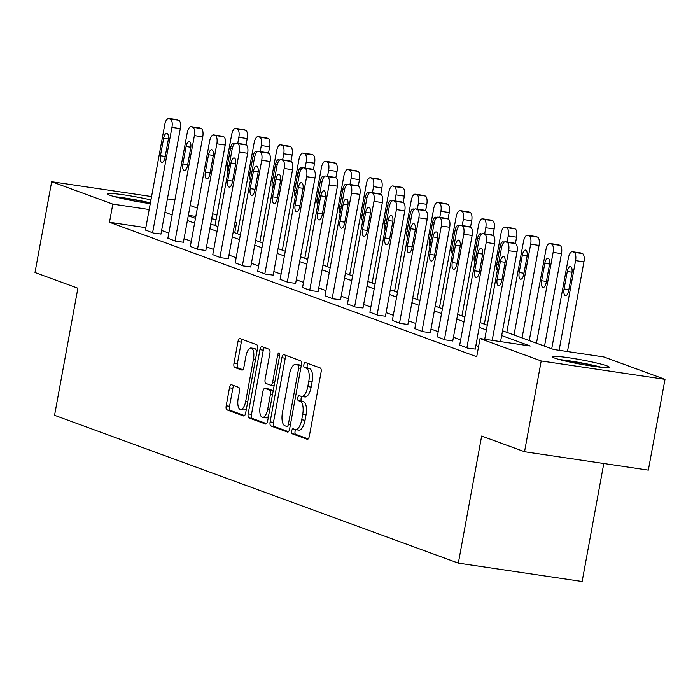 <?xml version="1.0" encoding="UTF-8"?>
<svg xmlns="http://www.w3.org/2000/svg" width="700" height="700" viewBox="0 0 700 700"><rect width="100%" height="100%" fill="white"/><g stroke="black" fill="none" stroke-linecap="round" stroke-linejoin="round"><path stroke-width="1.05" d="M291.707 430.929A2.546 1.032 -81.6 0 0 292.241 433.79L307.248 439.285A3.631 1.479 -81.6 0 0 307.37 439.311A3.631 1.479 -81.6 0 0 309.312 436.24L321.09 372.076A3.631 1.479 -81.6 0 0 320.329 367.999L305.322 362.504A2.546 1.032 -81.6 0 0 305.244 362.486A2.546 1.032 -81.6 0 0 303.879 364.639A2.546 1.032 -81.6 0 0 304.412 367.491L306.355 368.209A11.629 4.734 -81.6 0 1 308.779 381.264L307.799 386.61A11.629 4.734 -81.6 0 1 301.569 396.463A11.629 4.734 -81.6 0 1 301.184 396.366L299.241 395.649A2.546 1.032 -81.6 0 0 299.154 395.631A2.546 1.032 -81.6 0 0 297.797 397.784A2.546 1.032 -81.6 0 0 298.322 400.645L300.265 401.354A11.629 4.734 -81.6 0 1 302.697 414.418L301.709 419.764A11.629 4.734 -81.6 0 1 295.488 429.608A11.629 4.734 -81.6 0 1 295.102 429.511L293.16 428.803A2.546 1.032 -81.6 0 0 293.072 428.776A2.546 1.032 -81.6 0 0 291.707 430.929M295.759 429.651A2.546 1.032 -81.6 0 0 295.059 431.428A2.546 1.032 -81.6 0 0 295.584 434.289L308.201 438.909M307.869 363.431A2.546 1.032 -81.6 0 0 307.221 365.137A2.546 1.032 -81.6 0 0 307.755 367.99L309.697 368.699L306.355 368.209M301.84 396.506A2.546 1.032 -81.6 0 0 301.14 398.283A2.546 1.032 -81.6 0 0 301.674 401.135L303.616 401.852L300.265 401.354M150.264 203.639A28.884 2.205 -169.6 0 1 109.769 195.204A28.884 2.205 -169.6 0 1 107.459 193.865A28.884 2.205 -169.6 0 1 122.281 194.635A28.884 2.205 -169.6 0 1 150.946 199.929M606.891 365.855A28.884 2.205 -169.6 0 1 609.201 367.194A28.884 2.205 -169.6 0 1 586.329 365.19A28.884 2.205 -169.6 0 1 554.697 358.102A28.884 2.205 -169.6 0 1 552.387 356.764A28.884 2.205 -169.6 0 1 575.26 358.767A28.884 2.205 -169.6 0 1 606.891 365.855M231.56 384.755A3.631 1.479 -81.6 0 0 231.446 384.729A3.631 1.479 -81.6 0 0 229.495 387.809L226.196 405.808A3.631 1.479 -81.6 0 0 226.949 409.885L243.618 415.984A3.631 1.479 -81.6 0 0 243.74 416.019A3.631 1.479 -81.6 0 0 245.682 412.939L257.46 348.784A3.631 1.479 -81.6 0 0 256.699 344.706L240.03 338.599A3.631 1.479 -81.6 0 0 239.916 338.572A3.631 1.479 -81.6 0 0 237.965 341.644L233.975 363.387A3.631 1.479 -81.6 0 0 234.736 367.474L241.868 370.081A3.631 1.479 -81.6 0 0 241.99 370.116A3.631 1.479 -81.6 0 0 243.932 367.036L245.91 356.256A9.721 3.955 -81.6 0 1 251.116 348.023A9.721 3.955 -81.6 0 1 253.47 359.021L245.718 401.257A9.721 3.955 -81.6 0 1 240.511 409.491A9.721 3.955 -81.6 0 1 238.166 398.493L239.453 391.449A3.631 1.479 -81.6 0 0 238.7 387.371L231.56 384.755M502.548 330.785L553.656 349.493L603.846 356.947L665 379.339L648.34 470.12L524.536 451.736L481.661 436.039L458.334 563.133L54.556 415.301L77.884 288.207L35 272.51L51.66 181.729L151.567 196.56M524.536 451.736L541.205 360.955L480.043 338.564L530.233 346.019L501.673 335.562M145.854 227.675L109.489 222.276L476.709 356.72L480.043 338.564M109.489 222.276L112.814 204.12L51.66 181.729M270.121 421.89A3.631 1.479 -81.6 0 0 270.882 425.967L287.543 432.066A3.631 1.479 -81.6 0 0 287.665 432.101A3.631 1.479 -81.6 0 0 289.608 429.021L301.385 364.866A3.631 1.479 -81.6 0 0 300.632 360.789L283.964 354.681A3.631 1.479 -81.6 0 0 283.841 354.655A3.631 1.479 -81.6 0 0 281.899 357.726L270.121 421.89L273.464 422.38A3.631 1.479 -81.6 0 0 274.225 426.466L288.505 431.69M265.58 424.025L248.911 417.926A3.631 1.479 -81.6 0 1 248.159 413.849L259.928 349.685A3.631 1.479 -81.6 0 1 261.879 346.614A3.631 1.479 -81.6 0 1 262.001 346.64L269.132 349.256A3.631 1.479 -81.6 0 1 269.885 353.334L265.116 379.356A3.631 1.479 -81.6 0 0 265.869 383.434L270.602 385.166A3.631 1.479 -81.6 0 0 270.725 385.201A3.631 1.479 -81.6 0 0 272.668 382.121L277.646 355.031A2.546 1.032 -81.6 0 1 279.002 352.879A2.546 1.032 -81.6 0 1 279.624 355.757L267.645 420.98A3.631 1.479 -81.6 0 1 265.703 424.06A3.631 1.479 -81.6 0 1 265.58 424.025L265.825 424.069M458.334 563.133L582.129 581.508L603.794 463.505M478.59 346.483L475.886 345.494M460.644 339.911L453.442 337.277M438.191 331.695L430.99 329.061M415.748 323.479L408.546 320.836M393.295 315.262L386.094 312.62M370.851 307.037L363.65 304.404M348.399 298.821L341.197 296.188M325.955 290.605L318.754 287.963M303.502 282.38L296.301 279.746M281.059 274.164L273.858 271.53M258.606 265.947L251.405 263.305M236.162 257.731L228.961 255.089M213.71 249.506L206.509 246.873M191.266 241.29L184.065 238.656M168.814 233.074L161.612 230.431M459.699 345.047L467.582 348.101L475.23 349.081M437.255 336.831L445.139 339.885L452.786 340.865M414.803 328.615L422.686 331.66L430.334 332.64M392.359 320.399L400.243 323.444L407.89 324.424M369.906 312.174L377.79 315.227L385.438 316.207M347.463 303.957L355.346 307.011L362.994 307.983M325.01 295.741L332.894 298.786L340.541 299.766M302.566 287.516L310.45 290.57L318.098 291.55M280.114 279.3L287.998 282.354L295.645 283.334M257.67 271.084L265.554 274.129L273.201 275.109M235.218 262.868L243.11 265.912L250.749 266.892M212.774 254.642L220.657 257.696L228.305 258.676M190.321 246.426L198.214 249.48L205.852 250.451M167.877 238.21L175.761 241.255L183.409 242.235M145.425 229.985L153.317 233.039L160.956 234.019M665 379.339L541.205 360.955M167.405 198.905L174.886 200.016M190.155 205.485L197.356 208.119M212.599 213.701L216.869 215.268M235.051 221.918L236.618 222.495L234.99 222.25M234.736 232.733L236.618 222.495M188.274 215.722L195.475 218.356M210.718 223.939L217.919 226.572M233.17 232.155L240.371 234.797M255.614 240.38L262.815 243.014M278.066 248.596L285.267 251.23M300.51 256.812L307.711 259.446M322.963 265.029L330.164 267.671M345.406 273.254L352.608 275.887M367.859 281.47L375.06 284.104M390.303 289.686L397.504 292.329M412.755 297.911L419.956 300.545M435.199 306.127L442.4 308.761M457.651 314.344L464.852 316.977M480.095 322.56L487.296 325.203M216.099 219.45L211.662 218.794M195.825 216.44L188.344 215.329M149.188 209.519L112.814 204.12M486.421 329.98L479.22 327.338M463.977 321.755L456.776 319.121M441.525 313.539L434.324 310.905M419.081 305.322L411.88 302.68M396.629 297.106L389.428 294.464M374.185 288.881L366.984 286.248M351.733 280.665L344.531 278.031M329.289 272.449L322.088 269.806M306.836 264.224L299.635 261.59M284.392 256.007L277.191 253.374M261.94 247.791L254.739 245.149M239.496 239.575L232.295 236.932M217.044 231.35L209.843 228.716M194.6 223.134L187.399 220.5M172.148 214.918L164.946 212.275M298.445 430.01A11.629 4.734 -81.6 0 0 298.83 430.106A11.629 4.734 -81.6 0 0 305.06 420.254L301.709 419.764M303.616 401.852A11.629 4.734 -81.6 0 1 306.04 414.908L305.06 420.254M304.526 396.856A11.629 4.734 -81.6 0 0 304.911 396.961A11.629 4.734 -81.6 0 0 311.141 387.109L307.799 386.61M309.697 368.699A11.629 4.734 -81.6 0 1 312.121 381.762L311.141 387.109M286.352 355.556A3.631 1.479 -81.6 0 0 285.241 358.225L273.464 422.38M286.904 426.51A2.546 1.032 -81.6 0 0 286.991 426.536A2.546 1.032 -81.6 0 0 288.356 424.375L298.69 368.06A2.546 1.032 -81.6 0 0 298.156 365.207L296.109 364.455A11.629 4.734 -81.6 0 0 295.724 364.359A11.629 4.734 -81.6 0 0 289.494 374.211L282.433 412.703A11.629 4.734 -81.6 0 0 284.856 425.757L286.904 426.51M298.672 364.84A11.629 4.734 -81.6 0 1 299.075 364.858A11.629 4.734 -81.6 0 1 299.46 364.954L301.254 365.61M266.534 423.649L252.263 418.425L248.911 417.926M264.39 347.515A3.631 1.479 -81.6 0 0 263.279 350.184L251.501 414.339A3.631 1.479 -81.6 0 0 252.263 418.425M270.848 385.201L273.954 385.665A3.631 1.479 -81.6 0 0 274.067 385.691A3.631 1.479 -81.6 0 0 274.12 385.7M260.155 406.35A9.721 3.955 -81.6 0 0 262.509 417.349A9.721 3.955 -81.6 0 0 267.715 409.124L270.445 394.24A3.631 1.479 -81.6 0 0 269.684 390.154L264.959 388.421A3.631 1.479 -81.6 0 0 264.836 388.395A3.631 1.479 -81.6 0 0 262.894 391.475L260.155 406.35M262.509 417.349L265.851 417.848A9.721 3.955 -81.6 0 0 268.52 416.229M273.201 390.74A3.631 1.479 -81.6 0 0 273.035 390.652L269.684 390.154M268.056 388.885A3.631 1.479 -81.6 0 1 268.179 388.894A3.631 1.479 -81.6 0 1 268.301 388.92L273.035 390.652M240.511 409.491L243.862 409.99A9.721 3.955 -81.6 0 0 246.523 408.371M256.874 351.995A9.721 3.955 -81.6 0 0 254.468 348.512L251.116 348.023M242.428 339.474A3.631 1.479 -81.6 0 0 241.316 342.142L237.326 363.886A3.631 1.479 -81.6 0 0 238.079 367.964L242.821 369.705M233.949 385.63A3.631 1.479 -81.6 0 0 232.846 388.299L229.539 406.297A3.631 1.479 -81.6 0 0 230.3 410.384L244.571 415.608M567.472 351.549L583.94 261.852A7.403 3.01 98.4 0 0 582.391 253.54L580.956 253.015A7.403 3.01 98.4 0 0 580.711 252.945A7.403 3.01 98.4 0 0 580.457 252.936M551.714 348.784L568.383 257.976A7.403 3.01 -81.6 0 1 572.346 251.711A7.403 3.01 -81.6 0 1 572.591 251.773L574.026 252.297A7.403 3.01 -81.6 0 1 575.575 260.61L559.108 350.306M567.271 271.521L564.077 288.951A5.924 2.406 -81.6 0 0 565.504 295.654A5.924 2.406 -81.6 0 0 568.68 290.64L571.883 273.21A5.924 2.406 -81.6 0 0 570.447 266.507A5.924 2.406 -81.6 0 0 567.271 271.521L572.023 272.23M484.715 339.264L501.463 248.045A7.403 3.01 -81.6 0 1 505.426 241.771A7.403 3.01 -81.6 0 1 505.671 241.832L507.106 242.366A7.403 3.01 -81.6 0 1 508.655 250.679L492.196 340.366M500.561 341.609L517.02 251.921L508.655 250.679M500.36 261.59A5.924 2.406 98.4 0 1 503.528 256.576A5.924 2.406 98.4 0 1 504.963 263.279L501.76 280.709A5.924 2.406 98.4 0 1 498.593 285.723A5.924 2.406 98.4 0 1 497.157 279.02L500.36 261.59L505.102 262.299M513.538 243.005A7.403 3.01 98.4 0 1 513.791 243.014A7.403 3.01 98.4 0 1 514.036 243.075L515.471 243.609A7.403 3.01 98.4 0 1 517.02 251.921M562.117 360.264A24.99 1.908 -169.6 0 1 598.867 367.01M601.519 367.299A28.7 2.196 10.4 0 0 559.536 359.59M150.404 202.851A28.7 2.196 10.4 0 0 114.599 196.691M117.189 197.365A24.99 1.908 -169.6 0 1 150.343 203.184M544.512 346.15L561.488 253.636A7.403 3.01 98.4 0 0 559.947 245.324L558.504 244.79A7.403 3.01 98.4 0 0 558.259 244.729A7.403 3.01 98.4 0 0 558.005 244.72M529.261 340.567L545.93 249.76A7.403 3.01 -81.6 0 1 549.894 243.486A7.403 3.01 -81.6 0 1 550.139 243.547L551.582 244.081A7.403 3.01 -81.6 0 1 553.122 252.394L536.462 343.201M544.827 263.305L541.625 280.735A5.924 2.406 -81.6 0 0 543.06 287.438A5.924 2.406 -81.6 0 0 546.236 282.424L549.43 264.994A5.924 2.406 -81.6 0 0 547.995 258.291A5.924 2.406 -81.6 0 0 544.827 263.305L549.579 264.014M522.06 337.925L539.044 245.42A7.403 3.01 98.4 0 0 537.495 237.099L536.06 236.574A7.403 3.01 98.4 0 0 535.815 236.513A7.403 3.01 98.4 0 0 535.561 236.504M506.817 332.342L523.486 241.544A7.403 3.01 -81.6 0 1 527.45 235.27A7.403 3.01 -81.6 0 1 527.695 235.331L529.13 235.856A7.403 3.01 -81.6 0 1 530.679 244.178L514.01 334.976M522.375 255.089L519.181 272.519A5.924 2.406 -81.6 0 0 520.608 279.221A5.924 2.406 -81.6 0 0 523.784 274.207L526.986 256.777A5.924 2.406 -81.6 0 0 525.551 250.066A5.924 2.406 -81.6 0 0 522.375 255.089L527.126 255.789M459.673 345.205L479.01 239.829A7.403 3.01 -81.6 0 1 482.974 233.555A7.403 3.01 -81.6 0 1 483.219 233.616L484.662 234.141A7.403 3.01 -81.6 0 1 486.211 242.463L466.865 347.839M475.204 349.23L494.567 243.705L486.211 242.463M477.907 253.374A5.924 2.406 98.4 0 1 481.084 248.351A5.924 2.406 98.4 0 1 482.51 255.062L479.316 272.484A5.924 2.406 98.4 0 1 476.14 277.506A5.924 2.406 98.4 0 1 474.705 270.804L477.907 253.374L482.659 254.074M491.085 234.789A7.403 3.01 98.4 0 1 491.339 234.797A7.403 3.01 98.4 0 1 491.584 234.859L493.028 235.384A7.403 3.01 98.4 0 1 494.567 243.705M437.22 336.989L456.566 231.604A7.403 3.01 -81.6 0 1 460.53 225.339A7.403 3.01 -81.6 0 1 460.775 225.4L462.21 225.925A7.403 3.01 -81.6 0 1 463.759 234.237L444.421 339.623M452.751 341.014L472.124 235.48L463.759 234.237M455.464 245.157A5.924 2.406 98.4 0 1 458.631 240.135A5.924 2.406 98.4 0 1 460.066 246.838L456.864 264.267A5.924 2.406 98.4 0 1 453.696 269.29A5.924 2.406 98.4 0 1 452.261 262.588L455.464 245.157L460.206 245.858M468.641 226.564A7.403 3.01 98.4 0 1 468.895 226.581A7.403 3.01 98.4 0 1 469.14 226.642L470.575 227.168A7.403 3.01 98.4 0 1 472.124 235.48M515.419 243.582L516.591 237.195A7.403 3.01 98.4 0 0 515.051 228.882L513.608 228.358A7.403 3.01 98.4 0 0 513.363 228.296A7.403 3.01 98.4 0 0 513.109 228.279M484.365 324.126L501.034 233.319A7.403 3.01 -81.6 0 1 504.998 227.054A7.403 3.01 -81.6 0 1 505.242 227.115L506.686 227.64A7.403 3.01 -81.6 0 1 508.226 235.953L507.115 242.025M503.921 242.401A5.924 2.406 -81.6 0 0 503.099 241.85A5.924 2.406 -81.6 0 0 499.931 246.873L496.729 264.303A5.924 2.406 -81.6 0 0 497.35 270.463M492.975 235.366L494.148 228.979A7.403 3.01 98.4 0 0 492.599 220.666L491.164 220.133A7.403 3.01 98.4 0 0 490.919 220.071A7.403 3.01 98.4 0 0 490.665 220.062M461.921 315.91L478.59 225.102A7.403 3.01 -81.6 0 1 482.554 218.829A7.403 3.01 -81.6 0 1 482.799 218.899L484.234 219.424A7.403 3.01 -81.6 0 1 485.782 227.736L484.671 233.809M481.477 234.185A5.924 2.406 -81.6 0 0 480.655 233.634A5.924 2.406 -81.6 0 0 477.479 238.648L474.285 256.078A5.924 2.406 -81.6 0 0 474.898 262.238M470.523 227.15L471.695 220.763A7.403 3.01 98.4 0 0 470.155 212.441L468.711 211.916A7.403 3.01 98.4 0 0 468.466 211.855A7.403 3.01 98.4 0 0 468.213 211.846M439.469 307.694L456.137 216.886A7.403 3.01 -81.6 0 1 460.101 210.612A7.403 3.01 -81.6 0 1 460.346 210.674L461.79 211.199A7.403 3.01 -81.6 0 1 463.33 219.52L462.219 225.584M459.025 225.96A5.924 2.406 -81.6 0 0 458.202 225.418A5.924 2.406 -81.6 0 0 455.035 230.431L451.832 247.861A5.924 2.406 -81.6 0 0 452.454 254.021M414.776 328.764L434.114 223.388A7.403 3.01 -81.6 0 1 438.078 217.114A7.403 3.01 -81.6 0 1 438.322 217.184L439.766 217.709A7.403 3.01 -81.6 0 1 441.315 226.021L421.969 331.398M430.308 332.797L449.68 227.264L441.315 226.021M433.011 236.932A5.924 2.406 98.4 0 1 436.188 231.919A5.924 2.406 98.4 0 1 437.614 238.621L434.42 256.051A5.924 2.406 98.4 0 1 431.244 261.065A5.924 2.406 98.4 0 1 429.809 254.362L433.011 236.932L437.762 237.641M446.189 218.347A7.403 3.01 98.4 0 1 446.442 218.356A7.403 3.01 98.4 0 1 446.688 218.418L448.131 218.951A7.403 3.01 98.4 0 1 449.68 227.264M392.324 320.547L411.67 215.171A7.403 3.01 -81.6 0 1 415.634 208.898A7.403 3.01 -81.6 0 1 415.879 208.959L417.314 209.484A7.403 3.01 -81.6 0 1 418.863 217.805L399.525 323.181M407.855 324.572L427.227 219.048L418.863 217.805M410.567 228.716A5.924 2.406 98.4 0 1 413.735 223.702A5.924 2.406 98.4 0 1 415.17 230.405L411.967 247.835A5.924 2.406 98.4 0 1 408.8 252.849A5.924 2.406 98.4 0 1 407.365 246.146L410.567 228.716L415.31 229.425M423.745 210.131A7.403 3.01 98.4 0 1 423.999 210.14A7.403 3.01 98.4 0 1 424.244 210.201L425.679 210.726A7.403 3.01 98.4 0 1 427.227 219.048M369.88 312.331L389.217 206.955A7.403 3.01 -81.6 0 1 393.181 200.681A7.403 3.01 -81.6 0 1 393.435 200.742L394.87 201.268A7.403 3.01 -81.6 0 1 396.419 209.589L377.072 314.965M385.411 316.356L404.784 210.822L396.419 209.589M388.115 220.5A5.924 2.406 98.4 0 1 391.291 215.477A5.924 2.406 98.4 0 1 392.717 222.18L389.524 239.61A5.924 2.406 98.4 0 1 386.348 244.632A5.924 2.406 98.4 0 1 384.912 237.93L388.115 220.5L392.866 221.2M401.301 201.906A7.403 3.01 98.4 0 1 401.546 201.924A7.403 3.01 98.4 0 1 401.791 201.985L403.235 202.51A7.403 3.01 98.4 0 1 404.784 210.822M347.428 304.106L366.774 198.73A7.403 3.01 -81.6 0 1 370.738 192.465A7.403 3.01 -81.6 0 1 370.983 192.526L372.418 193.051A7.403 3.01 -81.6 0 1 373.966 201.364L354.629 306.74M362.967 308.14L382.331 202.606L373.966 201.364M365.671 212.275A5.924 2.406 98.4 0 1 368.839 207.261A5.924 2.406 98.4 0 1 370.274 213.964L367.071 231.394A5.924 2.406 98.4 0 1 363.904 236.407A5.924 2.406 98.4 0 1 362.469 229.705L365.671 212.275L370.414 212.984M378.849 193.69A7.403 3.01 98.4 0 1 379.102 193.699A7.403 3.01 98.4 0 1 379.348 193.769L380.783 194.294A7.403 3.01 98.4 0 1 382.331 202.606M324.984 295.89L344.321 190.514A7.403 3.01 -81.6 0 1 348.285 184.24A7.403 3.01 -81.6 0 1 348.539 184.301L349.974 184.835A7.403 3.01 -81.6 0 1 351.523 193.148L332.176 298.524M340.515 299.924L359.887 194.39L351.523 193.148M343.219 204.059A5.924 2.406 98.4 0 1 346.395 199.045A5.924 2.406 98.4 0 1 347.821 205.748L344.627 223.178A5.924 2.406 98.4 0 1 341.451 228.191A5.924 2.406 98.4 0 1 340.025 221.489L343.219 204.059L347.97 204.768M356.405 185.474A7.403 3.01 98.4 0 1 356.65 185.482A7.403 3.01 98.4 0 1 356.904 185.544L358.339 186.077A7.403 3.01 98.4 0 1 359.887 194.39M302.531 287.674L321.877 182.298A7.403 3.01 -81.6 0 1 325.841 176.024A7.403 3.01 -81.6 0 1 326.086 176.085L327.53 176.61A7.403 3.01 -81.6 0 1 329.07 184.931L309.733 290.308M318.071 291.699L337.435 186.174L329.07 184.931M320.775 195.843A5.924 2.406 98.4 0 1 323.942 190.82A5.924 2.406 98.4 0 1 325.377 197.531L322.175 214.952A5.924 2.406 98.4 0 1 319.007 219.975A5.924 2.406 98.4 0 1 317.572 213.273L320.775 195.843L325.526 196.543M333.953 177.258A7.403 3.01 98.4 0 1 334.206 177.266A7.403 3.01 98.4 0 1 334.451 177.327L335.886 177.852A7.403 3.01 98.4 0 1 337.435 186.174M280.088 279.457L299.425 174.072A7.403 3.01 -81.6 0 1 303.398 167.808A7.403 3.01 -81.6 0 1 303.642 167.869L305.078 168.394A7.403 3.01 -81.6 0 1 306.626 176.706L287.28 282.091M295.619 283.483L314.991 177.949L306.626 176.706M298.322 187.626A5.924 2.406 98.4 0 1 301.499 182.604A5.924 2.406 98.4 0 1 302.925 189.306L299.731 206.736A5.924 2.406 98.4 0 1 296.555 211.759A5.924 2.406 98.4 0 1 295.129 205.056L298.322 187.626L303.074 188.326M311.509 169.032A7.403 3.01 98.4 0 1 311.754 169.05A7.403 3.01 98.4 0 1 312.007 169.111L313.442 169.636A7.403 3.01 98.4 0 1 314.991 177.949M257.635 271.233L276.981 165.856A7.403 3.01 -81.6 0 1 280.945 159.582A7.403 3.01 -81.6 0 1 281.19 159.653L282.634 160.178A7.403 3.01 -81.6 0 1 284.174 168.49L264.836 273.866M273.175 275.266L292.539 169.732L284.174 168.49M275.879 179.401A5.924 2.406 98.4 0 1 279.046 174.388A5.924 2.406 98.4 0 1 280.481 181.09L277.279 198.52A5.924 2.406 98.4 0 1 274.111 203.534A5.924 2.406 98.4 0 1 272.676 196.831L275.879 179.401L280.63 180.11M289.056 160.816A7.403 3.01 98.4 0 1 289.31 160.825A7.403 3.01 98.4 0 1 289.555 160.886L290.99 161.42A7.403 3.01 98.4 0 1 292.539 169.732M235.191 263.016L254.529 157.64A7.403 3.01 -81.6 0 1 258.501 151.366A7.403 3.01 -81.6 0 1 258.746 151.428L260.181 151.952A7.403 3.01 -81.6 0 1 261.73 160.274L242.384 265.65M250.723 267.041L270.095 161.516L261.73 160.274M253.426 171.185A5.924 2.406 98.4 0 1 256.602 166.171A5.924 2.406 98.4 0 1 258.029 172.874L254.835 190.304A5.924 2.406 98.4 0 1 251.659 195.317A5.924 2.406 98.4 0 1 250.233 188.615L253.426 171.185L258.178 171.894M266.613 152.6A7.403 3.01 98.4 0 1 266.858 152.609A7.403 3.01 98.4 0 1 267.111 152.67L268.546 153.195A7.403 3.01 98.4 0 1 270.095 161.516M212.748 254.8L232.085 149.424A7.403 3.01 -81.6 0 1 236.049 143.15A7.403 3.01 -81.6 0 1 236.294 143.211L237.737 143.736A7.403 3.01 -81.6 0 1 239.277 152.058L219.94 257.434M228.279 258.825L247.642 153.291L239.277 152.058M230.983 162.969A5.924 2.406 98.4 0 1 234.15 157.946A5.924 2.406 98.4 0 1 235.585 164.649L232.382 182.079A5.924 2.406 98.4 0 1 229.215 187.101A5.924 2.406 98.4 0 1 227.78 180.399L230.983 162.969L235.734 163.669M244.16 144.375A7.403 3.01 98.4 0 1 244.414 144.393A7.403 3.01 98.4 0 1 244.659 144.454L246.102 144.979A7.403 3.01 98.4 0 1 247.642 153.291M190.295 246.575L209.633 141.199A7.403 3.01 -81.6 0 1 213.605 134.925A7.403 3.01 -81.6 0 1 213.85 134.995L215.285 135.52A7.403 3.01 -81.6 0 1 216.834 143.832L197.487 249.209M205.826 250.609L225.199 145.075L216.834 143.832M208.53 154.744A5.924 2.406 98.4 0 1 211.706 149.73A5.924 2.406 98.4 0 1 213.133 156.433L209.939 173.862A5.924 2.406 98.4 0 1 206.763 178.876A5.924 2.406 98.4 0 1 205.336 172.174L208.53 154.744L213.281 155.452M221.716 136.159A7.403 3.01 98.4 0 1 221.97 136.168A7.403 3.01 98.4 0 1 222.215 136.237L223.65 136.763A7.403 3.01 98.4 0 1 225.199 145.075M167.851 238.359L187.189 132.982A7.403 3.01 -81.6 0 1 191.153 126.709A7.403 3.01 -81.6 0 1 191.398 126.77L192.841 127.304A7.403 3.01 -81.6 0 1 194.381 135.616L175.044 240.993M183.383 242.384L202.746 136.859L194.381 135.616M186.086 146.528A5.924 2.406 98.4 0 1 189.254 141.514A5.924 2.406 98.4 0 1 190.689 148.216L187.486 165.646A5.924 2.406 98.4 0 1 184.319 170.66A5.924 2.406 98.4 0 1 182.884 163.957L186.086 146.528L190.838 147.236M199.264 127.942A7.403 3.01 98.4 0 1 199.518 127.951A7.403 3.01 98.4 0 1 199.763 128.013L201.206 128.537A7.403 3.01 98.4 0 1 202.746 136.859M448.079 218.925L449.251 212.546A7.403 3.01 98.4 0 0 447.703 204.225L446.267 203.7A7.403 3.01 98.4 0 0 446.023 203.639A7.403 3.01 98.4 0 0 445.769 203.621M417.025 299.469L433.694 208.67A7.403 3.01 -81.6 0 1 437.658 202.396A7.403 3.01 -81.6 0 1 437.902 202.457L439.338 202.982A7.403 3.01 -81.6 0 1 440.886 211.304L439.775 217.367M436.581 217.744A5.924 2.406 -81.6 0 0 435.759 217.192A5.924 2.406 -81.6 0 0 432.582 222.215L429.389 239.645A5.924 2.406 -81.6 0 0 430.001 245.805M425.626 210.709L426.799 204.321A7.403 3.01 98.4 0 0 425.259 196.009L423.815 195.484A7.403 3.01 98.4 0 0 423.57 195.414A7.403 3.01 98.4 0 0 423.316 195.405M394.572 291.252L411.241 200.445A7.403 3.01 -81.6 0 1 415.205 194.18A7.403 3.01 -81.6 0 1 415.45 194.241L416.894 194.766A7.403 3.01 -81.6 0 1 418.434 203.079L417.322 209.151M414.129 209.528A5.924 2.406 -81.6 0 0 413.306 208.976A5.924 2.406 -81.6 0 0 410.139 213.99L406.936 231.42A5.924 2.406 -81.6 0 0 407.558 237.58M403.183 202.492L404.355 196.105A7.403 3.01 98.4 0 0 402.806 187.793L401.371 187.259A7.403 3.01 98.4 0 0 401.126 187.197A7.403 3.01 98.4 0 0 400.873 187.189M372.129 283.036L388.797 192.229A7.403 3.01 -81.6 0 1 392.761 185.955A7.403 3.01 -81.6 0 1 393.006 186.016L394.441 186.55A7.403 3.01 -81.6 0 1 395.99 194.862L394.879 200.926M391.685 201.303A5.924 2.406 -81.6 0 0 390.863 200.76A5.924 2.406 -81.6 0 0 387.686 205.774L384.493 223.204A5.924 2.406 -81.6 0 0 385.105 229.364M380.73 194.276L381.902 187.889A7.403 3.01 98.4 0 0 380.363 179.567L378.919 179.043A7.403 3.01 98.4 0 0 378.674 178.981A7.403 3.01 98.4 0 0 378.42 178.972M349.676 274.811L366.345 184.013A7.403 3.01 -81.6 0 1 370.309 177.739A7.403 3.01 -81.6 0 1 370.554 177.8L371.998 178.325A7.403 3.01 -81.6 0 1 373.537 186.646L372.426 192.71M369.233 193.086A5.924 2.406 -81.6 0 0 368.41 192.535A5.924 2.406 -81.6 0 0 365.243 197.558L362.04 214.987A5.924 2.406 -81.6 0 0 362.661 221.148M358.286 186.051L359.459 179.664A7.403 3.01 98.4 0 0 357.91 171.351L356.475 170.826A7.403 3.01 98.4 0 0 356.23 170.765A7.403 3.01 98.4 0 0 355.976 170.748M327.233 266.595L343.901 175.787A7.403 3.01 -81.6 0 1 347.865 169.523A7.403 3.01 -81.6 0 1 348.11 169.584L349.545 170.109A7.403 3.01 -81.6 0 1 351.094 178.421L349.983 184.494M346.789 184.87A5.924 2.406 -81.6 0 0 345.966 184.319A5.924 2.406 -81.6 0 0 342.79 189.341L339.596 206.771A5.924 2.406 -81.6 0 0 340.209 212.931M335.834 177.835L337.006 171.447A7.403 3.01 98.4 0 0 335.466 163.135L334.023 162.601A7.403 3.01 98.4 0 0 333.777 162.54A7.403 3.01 98.4 0 0 333.524 162.531M304.78 258.379L321.449 167.571A7.403 3.01 -81.6 0 1 325.412 161.298A7.403 3.01 -81.6 0 1 325.658 161.367L327.101 161.893A7.403 3.01 -81.6 0 1 328.641 170.205L327.53 176.278M324.336 176.654A5.924 2.406 -81.6 0 0 323.523 176.102A5.924 2.406 -81.6 0 0 320.346 181.116L317.144 198.546A5.924 2.406 -81.6 0 0 317.765 204.706M313.39 169.619L314.562 163.231A7.403 3.01 98.4 0 0 313.014 154.91L311.579 154.385A7.403 3.01 98.4 0 0 311.334 154.324A7.403 3.01 98.4 0 0 311.08 154.315M282.336 250.154L299.005 159.355A7.403 3.01 -81.6 0 1 302.969 153.081A7.403 3.01 -81.6 0 1 303.214 153.143L304.649 153.668A7.403 3.01 -81.6 0 1 306.197 161.989L305.086 168.053M301.892 168.429A5.924 2.406 -81.6 0 0 301.07 167.886A5.924 2.406 -81.6 0 0 297.894 172.9L294.7 190.33A5.924 2.406 -81.6 0 0 295.312 196.49M290.938 161.394L292.11 155.015A7.403 3.01 98.4 0 0 290.57 146.694L289.126 146.169A7.403 3.01 98.4 0 0 288.881 146.107A7.403 3.01 98.4 0 0 288.627 146.09M259.892 241.938L276.553 151.139A7.403 3.01 -81.6 0 1 280.516 144.865A7.403 3.01 -81.6 0 1 280.761 144.926L282.205 145.451A7.403 3.01 -81.6 0 1 283.745 153.773L282.634 159.836M279.44 160.213A5.924 2.406 -81.6 0 0 278.626 159.661A5.924 2.406 -81.6 0 0 275.45 164.684L272.248 182.114A5.924 2.406 -81.6 0 0 272.869 188.274M268.494 153.178L269.666 146.79A7.403 3.01 98.4 0 0 268.118 138.477L266.683 137.952A7.403 3.01 98.4 0 0 266.438 137.883A7.403 3.01 98.4 0 0 266.184 137.874M237.44 233.721L254.109 142.914A7.403 3.01 -81.6 0 1 258.072 136.649A7.403 3.01 -81.6 0 1 258.317 136.71L259.752 137.235A7.403 3.01 -81.6 0 1 261.301 145.548L260.19 151.62M256.996 151.996A5.924 2.406 -81.6 0 0 256.174 151.445A5.924 2.406 -81.6 0 0 252.998 156.459L249.804 173.889A5.924 2.406 -81.6 0 0 250.416 180.049M246.041 144.961L247.214 138.574A7.403 3.01 98.4 0 0 245.674 130.261L244.23 129.727A7.403 3.01 98.4 0 0 243.985 129.666A7.403 3.01 98.4 0 0 243.731 129.657M214.996 225.505L231.656 134.697A7.403 3.01 -81.6 0 1 235.62 128.424A7.403 3.01 -81.6 0 1 235.865 128.485L237.309 129.019A7.403 3.01 -81.6 0 1 238.849 137.331L237.737 143.395M234.544 143.771A5.924 2.406 -81.6 0 0 233.73 143.229A5.924 2.406 -81.6 0 0 230.554 148.242L227.351 165.673A5.924 2.406 -81.6 0 0 227.973 171.832M145.399 230.142L164.736 124.766A7.403 3.01 -81.6 0 1 168.709 118.492A7.403 3.01 -81.6 0 1 168.954 118.554L170.389 119.079A7.403 3.01 -81.6 0 1 171.938 127.4L152.591 232.776M160.93 234.168L180.303 128.643L171.938 127.4M163.634 138.311A5.924 2.406 98.4 0 1 166.81 133.289A5.924 2.406 98.4 0 1 168.236 139.991L165.043 157.421A5.924 2.406 98.4 0 1 161.866 162.444A5.924 2.406 98.4 0 1 160.44 155.741L163.634 138.311L168.385 139.011M176.82 119.726A7.403 3.01 98.4 0 1 177.074 119.735A7.403 3.01 98.4 0 1 177.319 119.796L178.754 120.321A7.403 3.01 98.4 0 1 180.303 128.643M295.584 434.289L292.241 433.79M307.755 367.99L304.412 367.491M301.674 401.135L298.322 400.645M306.04 414.908L302.697 414.418M312.121 381.762L308.779 381.264M285.241 358.225L281.899 357.726M274.225 426.466L270.882 425.967M290.412 424.681L288.356 424.375M300.746 368.366L298.69 368.06M301.236 365.662L298.156 365.207M299.46 364.954L296.109 364.455M251.501 414.339L248.159 413.849M263.279 350.184L259.928 349.685M274.724 382.428L272.668 382.121M279.685 355.338L277.646 355.031M269.771 409.421L267.715 409.124M272.501 394.546L270.445 394.24M268.301 388.92L264.959 388.421M247.774 401.564L245.718 401.257M255.526 359.328L253.47 359.021M238.079 367.964L234.736 367.474M237.326 363.886L233.975 363.387M241.316 342.142L237.965 341.644M230.3 410.384L226.949 409.885M229.539 406.297L226.196 405.808M232.846 388.299L229.495 387.809M575.575 260.61L583.94 261.852M574.026 252.297L582.391 253.54M572.591 251.773L580.956 253.015M568.855 289.669L564.077 288.951M514.036 243.075L505.671 241.832M515.471 243.609L507.106 242.366M497.157 279.02L501.944 279.729M553.122 252.394L561.488 253.636M551.582 244.081L559.947 245.324M550.139 243.547L558.504 244.79M546.411 281.444L541.625 280.735M530.679 244.178L539.044 245.42M529.13 235.856L537.495 237.099M527.695 235.331L536.06 236.574M523.959 273.227L519.181 272.519M491.584 234.859L483.219 233.616M493.028 235.384L484.662 234.141M474.705 270.804L479.491 271.512M469.14 226.642L460.775 225.4M470.575 227.168L462.21 225.925M452.261 262.588L457.048 263.296M508.226 235.953L516.591 237.195M506.686 227.64L515.051 228.882M505.242 227.115L513.608 228.358M501.655 247.126L499.931 246.873M498.435 264.547L496.729 264.303M485.782 227.736L494.148 228.979M484.234 219.424L492.599 220.666M482.799 218.899L491.164 220.133M479.202 238.91L477.479 238.648M475.983 256.331L474.285 256.078M463.33 219.52L471.695 220.763M461.79 211.199L470.155 212.441M460.346 210.674L468.711 211.916M456.759 230.685L455.035 230.431M453.539 248.115L451.832 247.861M446.688 218.418L438.322 217.184M448.131 218.951L439.766 217.709M429.809 254.362L434.595 255.071M424.244 210.201L415.879 208.959M425.679 210.726L417.314 209.484M407.365 246.146L412.151 246.855M401.791 201.985L393.435 200.742M403.235 202.51L394.87 201.268M384.912 237.93L389.699 238.639M379.348 193.769L370.983 192.526M380.783 194.294L372.418 193.051M362.469 229.705L367.255 230.422M356.904 185.544L348.539 184.301M358.339 186.077L349.974 184.835M340.025 221.489L344.803 222.197M334.451 177.327L326.086 176.085M335.886 177.852L327.53 176.61M317.572 213.273L322.359 213.981M312.007 169.111L303.642 167.869M313.442 169.636L305.078 168.394M295.129 205.056L299.906 205.765M289.555 160.886L281.19 159.653M290.99 161.42L282.634 160.178M272.676 196.831L277.463 197.54M267.111 152.67L258.746 151.428M268.546 153.195L260.181 151.952M250.233 188.615L255.01 189.324M244.659 144.454L236.294 143.211M246.102 144.979L237.737 143.736M227.78 180.399L232.566 181.107M222.215 136.237L213.85 134.995M223.65 136.763L215.285 135.52M205.336 172.174L210.114 172.891M199.763 128.013L191.398 126.77M201.206 128.537L192.841 127.304M182.884 163.957L187.67 164.666M440.886 211.304L449.251 212.546M439.338 202.982L447.703 204.225M437.902 202.457L446.267 203.7M434.306 222.469L432.582 222.215M431.086 239.899L429.389 239.645M418.434 203.079L426.799 204.321M416.894 194.766L425.259 196.009M415.45 194.241L423.815 195.484M411.863 214.252L410.139 213.99M408.642 231.674L406.936 231.42M395.99 194.862L404.355 196.105M394.441 186.55L402.806 187.793M393.006 186.016L401.371 187.259M389.41 206.028L387.686 205.774M386.19 223.457L384.493 223.204M373.537 186.646L381.902 187.889M371.998 178.325L380.363 179.567M370.554 177.8L378.919 179.043M366.966 197.811L365.243 197.558M363.746 215.241L362.04 214.987M351.094 178.421L359.459 179.664M349.545 170.109L357.91 171.351M348.11 169.584L356.475 170.826M344.514 189.595L342.79 189.341M341.294 207.016L339.596 206.771M328.641 170.205L337.006 171.447M327.101 161.893L335.466 163.135M325.658 161.367L334.023 162.601M322.07 181.379L320.346 181.116M318.85 198.8L317.144 198.546M306.197 161.989L314.562 163.231M304.649 153.668L313.014 154.91M303.214 153.143L311.579 154.385M299.618 173.154L297.894 172.9M296.398 190.584L294.7 190.33M283.745 153.773L292.11 155.015M282.205 145.451L290.57 146.694M280.761 144.926L289.126 146.169M277.174 164.938L275.45 164.684M273.954 182.367L272.248 182.114M261.301 145.548L269.666 146.79M259.752 137.235L268.118 138.477M258.317 136.71L266.683 137.952M254.73 156.721L252.998 156.459M251.501 174.143L249.804 173.889M238.849 137.331L247.214 138.574M237.309 129.019L245.674 130.261M235.865 128.485L244.23 129.727M232.277 148.496L230.554 148.242M229.057 165.926L227.351 165.673M177.319 119.796L168.954 118.554M178.754 120.321L170.389 119.079M160.44 155.741L165.218 156.45M298.83 430.106L295.488 429.608M304.911 396.961L301.569 396.463M299.075 364.858L295.724 364.359M274.067 385.691L270.725 385.201M268.179 388.894L264.836 388.395M572.346 251.711L580.711 252.945M513.791 243.014L505.426 241.771M549.894 243.486L558.259 244.729M527.45 235.27L535.815 236.513M491.339 234.797L482.974 233.555M468.895 226.581L460.53 225.339M504.998 227.054L513.363 228.296M482.554 218.829L490.919 220.071M460.101 210.612L468.466 211.855M446.442 218.356L438.078 217.114M423.999 210.14L415.634 208.898M401.546 201.924L393.181 200.681M379.102 193.699L370.738 192.465M356.65 185.482L348.285 184.24M334.206 177.266L325.841 176.024M311.754 169.05L303.398 167.808M289.31 160.825L280.945 159.582M266.858 152.609L258.501 151.366M244.414 144.393L236.049 143.15M221.97 136.168L213.605 134.925M199.518 127.951L191.153 126.709M437.658 202.396L446.023 203.639M415.205 194.18L423.57 195.414M392.761 185.955L401.126 187.197M370.309 177.739L378.674 178.981M347.865 169.523L356.23 170.765M325.412 161.298L333.777 162.54M302.969 153.081L311.334 154.324M280.516 144.865L288.881 146.107M258.072 136.649L266.438 137.883M235.62 128.424L243.985 129.666M177.074 119.735L168.709 118.492"/></g></svg>
